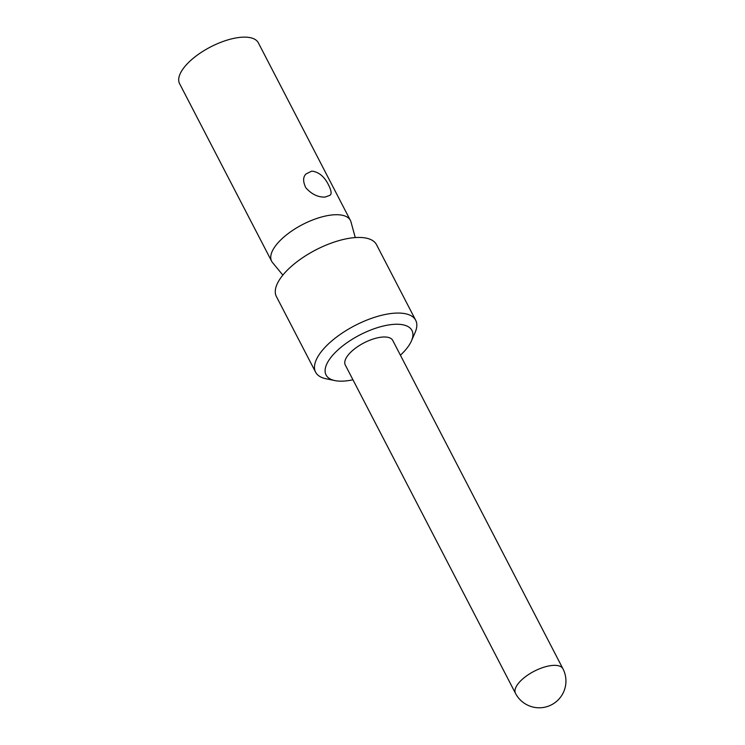 <?xml version="1.0" encoding="UTF-8"?>
<svg xmlns="http://www.w3.org/2000/svg" width="745" height="745" viewBox="0 0 745 745"><rect width="100%" height="100%" fill="white"/><g stroke="black" fill="none" stroke-linecap="round" stroke-linejoin="round"><path stroke-width="1.12" d="M515.493 693.362L345.289 365.003A26.718 11.035 -27.4 0 1 349.265 353.763A26.718 11.035 -27.4 0 1 373.934 338.779A26.718 11.035 -27.4 0 1 392.736 340.409L562.941 668.777A26.718 11.035 -27.4 0 0 553.312 665.378A26.718 11.035 -27.4 0 0 519.47 682.122A26.718 11.035 -27.4 0 0 515.493 693.362A26.718 26.718 0 0 0 540.646 707.75A26.718 26.718 0 0 0 562.941 668.777M352.953 379.792A48.36 19.975 -27.4 0 1 334.915 380.593A48.36 19.975 -27.4 0 1 333.266 354.62A48.36 19.975 -27.4 0 1 387.707 325.118A48.36 19.975 -27.4 0 1 411.445 340.921A48.36 19.975 -27.4 0 1 404.749 350.802A48.36 19.975 -27.4 0 1 400.4 355.197M334.915 380.593L325.91 378.73A56.378 23.291 -27.4 0 1 315.601 372.174A56.378 23.291 -27.4 0 1 323.991 348.455A56.378 23.291 -27.4 0 1 376.048 316.839A56.378 23.291 -27.4 0 1 415.701 320.285A56.378 23.291 -27.4 0 1 415.123 332.484L411.445 340.921M315.601 372.174L276.404 296.566A56.378 23.291 -27.4 0 1 284.795 272.847A56.378 23.291 -27.4 0 1 336.852 241.231A56.378 23.291 -27.4 0 1 376.514 244.677L415.701 320.285M282.858 275.11L272.53 262.575A44.355 18.327 -27.4 0 1 271.627 261.216A44.355 18.327 -27.4 0 1 278.23 242.553A44.355 18.327 -27.4 0 1 319.186 217.689A44.355 18.327 -27.4 0 1 350.383 220.399A44.355 18.327 -27.4 0 1 350.979 221.908L355.263 237.571M350.383 220.399L258.338 42.819A44.355 18.327 152.6 0 0 227.141 40.109A44.355 18.327 152.6 0 0 186.185 64.983A44.355 18.327 152.6 0 0 179.582 83.645L271.627 261.216M325.22 197.053C318.143 197.406 311.689 194.324 305.841 187.796C302.805 181.482 302.908 176.835 306.158 173.855L311.783 171.126C318.152 171.834 323.386 175.773 327.493 182.953C331.227 189.77 332.065 193.868 329.998 195.274L325.22 197.053M313.114 251.344A38.74 16.008 -27.4 0 1 318.404 248.597"/></g></svg>
